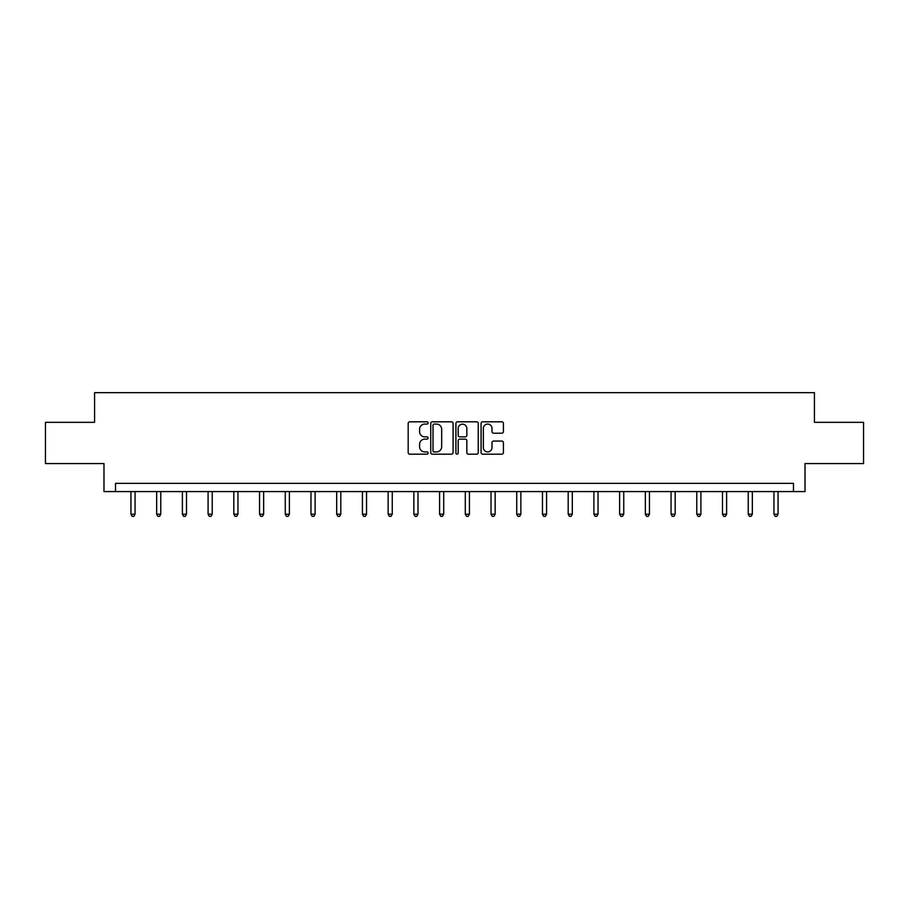 <?xml version="1.0" encoding="UTF-8"?>
<svg xmlns="http://www.w3.org/2000/svg" width="909" height="909" viewBox="0 0 909 909"><rect width="100%" height="100%" fill="white"/><g stroke="black" fill="none" stroke-linecap="round" stroke-linejoin="round"><path stroke-width="1.36" d="M428.116 422.946A1.136 1.136 0 0 0 426.991 421.81L409.789 421.81A1.613 1.613 0 0 0 408.175 423.435L408.175 452.557A1.613 1.613 0 0 0 409.789 454.182L426.991 454.182A1.136 1.136 0 0 0 428.116 453.046A1.136 1.136 0 0 0 426.991 451.909L424.764 451.909A5.181 5.181 0 0 1 419.583 446.739L419.583 444.308A5.181 5.181 0 0 1 424.764 439.127L426.991 439.127A1.136 1.136 0 0 0 428.116 438.002A1.136 1.136 0 0 0 426.991 436.865L424.764 436.865A5.181 5.181 0 0 1 419.583 431.684L419.583 429.253A5.181 5.181 0 0 1 424.764 424.083L426.991 424.083A1.136 1.136 0 0 0 428.116 422.946M501.791 433.218A1.613 1.613 0 0 0 503.416 431.605L503.416 423.435A1.613 1.613 0 0 0 501.791 421.81L482.702 421.81A1.613 1.613 0 0 0 481.077 423.435L481.077 452.557A1.613 1.613 0 0 0 482.702 454.182L501.791 454.182A1.613 1.613 0 0 0 503.416 452.557L503.416 442.694A1.613 1.613 0 0 0 501.791 441.07L493.621 441.07A1.613 1.613 0 0 0 492.008 442.694L492.008 447.58A4.329 4.329 0 0 1 487.678 451.909A4.329 4.329 0 0 1 483.349 447.58L483.349 428.412A4.329 4.329 0 0 1 487.678 424.083A4.329 4.329 0 0 1 492.008 428.412L492.008 431.605A1.613 1.613 0 0 0 493.621 433.218L501.791 433.218M793.477 491.576L805.022 491.576L805.022 463.556L863.55 463.556L863.55 422.333L814.419 422.333L814.419 392.654L94.581 392.654L94.581 422.333L45.45 422.333L45.45 463.556L103.978 463.556L103.978 491.576L793.477 491.576L793.477 483.338L115.523 483.338L115.523 491.576M453.08 423.435A1.613 1.613 0 0 0 451.466 421.81L432.366 421.81A1.613 1.613 0 0 0 430.752 423.435L430.752 452.557A1.613 1.613 0 0 0 432.366 454.182L451.466 454.182A1.613 1.613 0 0 0 453.08 452.557L453.08 423.435M457.534 421.81L476.634 421.81A1.613 1.613 0 0 1 478.248 423.435L478.248 452.557A1.613 1.613 0 0 1 476.634 454.182L468.453 454.182A1.613 1.613 0 0 1 466.84 452.557L466.84 440.751A1.613 1.613 0 0 0 465.226 439.127L459.795 439.127A1.613 1.613 0 0 0 458.181 440.751L458.181 453.046A1.136 1.136 0 0 1 457.045 454.182A1.136 1.136 0 0 1 455.92 453.046L455.92 423.435A1.613 1.613 0 0 1 457.534 421.81M434.15 424.083A1.136 1.136 0 0 0 433.014 425.207L433.014 450.784A1.136 1.136 0 0 0 434.15 451.909L436.49 451.909A5.181 5.181 0 0 0 441.672 446.739L441.672 429.253A5.181 5.181 0 0 0 436.49 424.083L434.15 424.083M466.84 428.491A4.329 4.329 0 0 0 462.511 424.162A4.329 4.329 0 0 0 458.181 428.491L458.181 435.241A1.613 1.613 0 0 0 459.795 436.865L465.226 436.865A1.613 1.613 0 0 0 466.84 435.241L466.84 428.491M130.941 491.576L130.941 514.199L135.055 514.199L135.055 491.576M135.055 514.199L133.828 516.346L132.169 516.346L130.941 514.199M156.655 491.576L156.655 514.199L160.779 514.199L160.779 491.576M160.779 514.199L159.541 516.346L157.893 516.346L156.655 514.199M182.379 491.576L182.379 514.199L186.504 514.199L186.504 491.576M186.504 514.199L185.266 516.346L183.618 516.346L182.379 514.199M208.093 491.576L208.093 514.199L212.217 514.199L212.217 491.576M212.217 514.199L210.979 516.346L209.331 516.346L208.093 514.199M233.818 491.576L233.818 514.199L237.942 514.199L237.942 491.576M237.942 514.199L236.704 516.346L235.056 516.346L233.818 514.199M259.542 491.576L259.542 514.199L263.655 514.199L263.655 491.576M263.655 514.199L262.428 516.346L260.769 516.346L259.542 514.199M285.256 491.576L285.256 514.199L289.38 514.199L289.38 491.576M289.38 514.199L288.142 516.346L286.494 516.346L285.256 514.199M310.98 491.576L310.98 514.199L315.105 514.199L315.105 491.576M315.105 514.199L313.866 516.346L312.219 516.346L310.98 514.199M336.694 491.576L336.694 514.199L340.818 514.199L340.818 491.576M340.818 514.199L339.58 516.346L337.932 516.346L336.694 514.199M362.418 491.576L362.418 514.199L366.543 514.199L366.543 491.576M366.543 514.199L365.304 516.346L363.657 516.346L362.418 514.199M388.143 491.576L388.143 514.199L392.256 514.199L392.256 491.576M392.256 514.199L391.029 516.346L389.37 516.346L388.143 514.199M413.856 491.576L413.856 514.199L417.981 514.199L417.981 491.576M417.981 514.199L416.742 516.346L415.095 516.346L413.856 514.199M439.581 491.576L439.581 514.199L443.706 514.199L443.706 491.576M443.706 514.199L442.467 516.346L440.82 516.346L439.581 514.199M465.294 491.576L465.294 514.199L469.419 514.199L469.419 491.576M469.419 514.199L468.18 516.346L466.533 516.346L465.294 514.199M491.019 491.576L491.019 514.199L495.144 514.199L495.144 491.576M495.144 514.199L493.905 516.346L492.258 516.346L491.019 514.199M516.744 491.576L516.744 514.199L520.857 514.199L520.857 491.576M520.857 514.199L519.63 516.346L517.971 516.346L516.744 514.199M542.457 491.576L542.457 514.199L546.582 514.199L546.582 491.576M546.582 514.199L545.343 516.346L543.696 516.346L542.457 514.199M568.182 491.576L568.182 514.199L572.306 514.199L572.306 491.576M572.306 514.199L571.068 516.346L569.42 516.346L568.182 514.199M593.895 491.576L593.895 514.199L598.02 514.199L598.02 491.576M598.02 514.199L596.781 516.346L595.134 516.346L593.895 514.199M619.62 491.576L619.62 514.199L623.744 514.199L623.744 491.576M623.744 514.199L622.506 516.346L620.858 516.346L619.62 514.199M645.345 491.576L645.345 514.199L649.458 514.199L649.458 491.576M649.458 514.199L648.231 516.346L646.572 516.346L645.345 514.199M671.058 491.576L671.058 514.199L675.182 514.199L675.182 491.576M675.182 514.199L673.944 516.346L672.296 516.346L671.058 514.199M696.783 491.576L696.783 514.199L700.907 514.199L700.907 491.576M700.907 514.199L699.669 516.346L698.021 516.346L696.783 514.199M722.496 491.576L722.496 514.199L726.621 514.199L726.621 491.576M726.621 514.199L725.382 516.346L723.734 516.346L722.496 514.199M748.221 491.576L748.221 514.199L752.345 514.199L752.345 491.576M752.345 514.199L751.107 516.346L749.459 516.346L748.221 514.199M773.945 491.576L773.945 514.199L778.059 514.199L778.059 491.576M778.059 514.199L776.831 516.346L775.172 516.346L773.945 514.199"/></g></svg>
